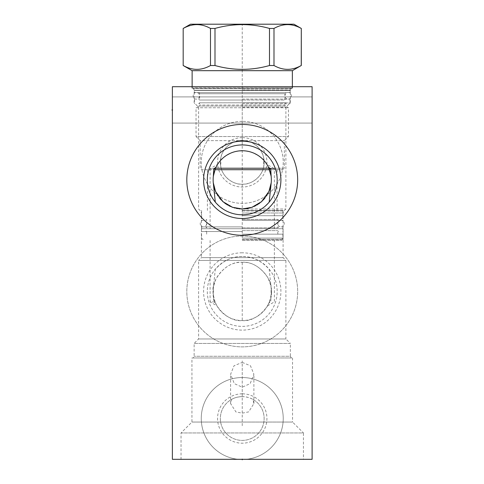 <?xml version="1.0" encoding="UTF-8"?>
<svg xmlns="http://www.w3.org/2000/svg" width="484" height="484" viewBox="0 0 484 484"><rect width="100%" height="100%" fill="white"/><g stroke="black" fill="none" stroke-linecap="round" stroke-linejoin="round"><path stroke-width="0.36" stroke-dasharray="2.42 1.81" d="M172.377 86.703L312.107 86.703L312.107 459.316L246.144 459.316A40.989 40.989 0 0 0 277.072 396.904A40.989 40.989 0 0 0 207.418 396.904A40.989 40.989 0 0 0 238.34 459.316A40.989 40.989 0 0 1 207.418 396.904A40.989 40.989 0 0 1 277.072 396.904A40.989 40.989 0 0 1 246.144 459.316L172.377 459.316L172.377 86.703M242.242 86.703L292.548 86.703L242.242 86.703M172.377 96.903L172.377 123.081L172.377 96.903L172.377 123.081L172.377 96.903L312.107 96.903L312.107 123.081L312.107 96.903L312.107 123.081L312.107 96.903L172.377 96.903M242.242 236.029A55.424 55.424 0 0 0 186.818 291.453A55.424 55.424 0 0 0 242.242 346.877A55.424 55.424 0 0 0 297.666 291.453A55.424 55.424 0 0 0 242.242 236.029A55.424 55.424 0 0 0 186.818 291.453A55.424 55.424 0 0 0 242.242 346.877A55.424 55.424 0 0 0 297.666 291.453A55.424 55.424 0 0 0 242.242 236.029M242.242 121.357A40.989 40.989 0 0 0 201.253 162.346A40.989 40.989 0 0 0 242.242 203.334A40.989 40.989 0 0 0 283.231 162.346A40.989 40.989 0 0 0 242.242 121.357A40.989 40.989 0 0 1 283.231 162.346A40.989 40.989 0 0 1 242.242 203.334A40.989 40.989 0 0 1 201.253 162.346A40.989 40.989 0 0 1 242.242 121.357M242.242 252.793A38.66 38.66 0 0 0 203.582 291.453A38.66 38.66 0 0 0 242.242 330.112A38.66 38.66 0 0 0 280.901 291.453A38.66 38.66 0 0 0 242.242 252.793M242.242 256.52A34.933 34.933 0 0 0 207.309 291.453A34.933 34.933 0 0 0 242.242 326.385A34.933 34.933 0 0 0 277.175 291.453A34.933 34.933 0 0 0 242.242 256.52C232.441 256.248 223.457 260.483 215.295 269.225L213.39 287.605L213.39 295.307L213.746 301.889L215.513 302.978A29.113 29.113 0 0 0 268.977 302.978L270.738 301.889L271.094 295.307L271.094 287.605L269.189 269.225C261.027 260.483 252.043 256.248 242.242 256.52M269.189 269.225A34.933 34.933 0 0 1 242.242 326.385A34.933 34.933 0 0 1 215.295 269.225M242.242 240.5L281.972 240.5L242.242 240.5M215.065 301.889L210.104 301.889L216.929 305.827L215.065 301.889C212.355 291.882 212.059 290.243 215.749 279.389C222.87 267.543 231.703 261.862 242.242 262.346C252.067 261.832 260.634 266.974 267.936 277.774C272.752 289.856 272.111 291.477 269.419 301.889L270.738 301.889M210.104 240.5L210.104 301.889L213.746 301.889M271.094 295.307A29.113 29.113 0 0 0 271.094 287.605M213.39 287.605A29.113 29.113 0 0 0 213.39 295.307M242.242 262.346C256.187 260.586 272.667 277.532 271.342 290.733C273.545 304.043 256.889 322.423 242.242 320.565C228.297 322.326 211.817 305.374 213.142 292.179C210.939 278.863 227.595 260.483 242.242 262.346M269.419 301.889L267.555 305.827L274.38 301.889L274.38 240.5M193.152 357.966L291.332 357.966L193.152 357.966L194.132 356.272L194.132 343.434L198.603 338.963L198.603 260.434L285.887 260.434L283.092 257.639L283.092 228.714L201.398 228.714L283.092 228.714M291.332 357.966L290.358 356.272L194.132 356.272L290.358 356.272L290.358 343.434L194.132 343.434L290.358 343.434L285.887 338.963L198.603 338.963L285.887 338.963L285.887 260.434L198.603 260.434L201.398 257.639L283.092 257.639L201.398 257.639L201.398 228.714M191.942 357.966L292.548 357.966L191.942 357.966L191.942 422.054L292.548 422.054L292.548 357.966M242.242 362.395L250.488 365.789L253.888 374.289L250.161 383.649L242.242 387.182L234.329 383.649L230.602 374.289L234.002 365.789L242.242 362.395M191.942 422.054L292.548 422.054L303.444 432.95L181.04 432.95L191.942 422.054M181.04 432.95L303.444 432.95L303.444 459.316L181.04 459.316L181.04 432.95M181.04 459.316L303.444 459.316M242.242 393.825A24.684 24.684 0 0 0 217.558 418.515A24.684 24.684 0 0 0 242.242 443.199A24.684 24.684 0 0 0 266.926 418.515A24.684 24.684 0 0 0 242.242 393.825M242.242 396.62A21.889 21.889 0 0 0 220.353 418.515A21.889 21.889 0 0 0 242.242 440.404A21.889 21.889 0 0 0 264.131 418.515A21.889 21.889 0 0 0 242.242 396.62C237.965 396.771 234.383 397.715 231.497 399.439L230.602 403.596L235.95 411.951L242.242 413.136L248.667 411.89L253.888 403.596L252.987 399.439C250.107 397.715 246.525 396.771 242.242 396.62M252.987 399.439A21.889 21.889 0 0 1 242.242 440.404A21.889 21.889 0 0 1 231.497 399.439M210.104 228.714L274.38 228.714L210.104 228.714L210.104 168.68L213.813 168.68L210.104 168.68L217.612 164.348L216.058 167.137M213.275 177.017L213.196 177.991M213.135 179.933L213.148 180.786M213.154 180.919L213.166 181.258M213.196 181.724L213.275 182.692M274.38 228.714L274.38 168.68L270.677 168.68L274.38 168.68L266.878 164.348L267.434 165.268M271.215 182.692L271.294 181.724M271.318 181.258L271.336 180.925M271.336 180.786L271.355 179.933M271.294 177.991L271.215 177.017M268.015 203.443L269.189 202.088A34.933 34.933 0 0 0 242.242 144.928A34.933 34.933 0 0 0 215.295 202.088L216.475 203.443M219.071 205.996L220.456 207.164M223.336 209.233L224.818 210.135M226.312 210.945L227.825 211.671M229.337 212.319L230.856 212.881M232.374 213.365L233.893 213.777M234.601 213.94L235.412 214.116M236.936 214.382L238.455 214.581M239.417 214.672L239.973 214.714M241.486 214.781L242.998 214.781M244.517 214.714L245.104 214.672M246.035 214.581L247.554 214.382M249.072 214.116L249.925 213.934M250.591 213.777L252.11 213.365M253.628 212.881L255.147 212.319M256.665 211.671L258.172 210.945M259.672 210.135L261.148 209.233M264.028 207.164L265.413 205.996M241.014 208.943L240.064 208.888M238.836 208.767L237.632 208.598M236.41 208.374L235.091 208.078M234.014 207.781L233.01 207.467M231.763 207.019L230.402 206.45M228.938 205.748L227.571 204.998M226.73 204.49L226.052 204.048M224.643 203.044L223.602 202.215M222.331 201.096L221.255 200.025M219.597 198.15L218.629 196.879M218.441 196.619L217.818 195.687M217.479 195.155L216.65 193.727M216.408 193.279L215.731 191.876M214.527 188.766L214.109 187.344M213.801 186.05L213.734 185.735M213.662 185.384L213.553 184.785M213.408 183.847L213.275 182.728M213.275 182.704L213.166 181.276M213.142 180.574L213.135 179.854M271.355 179.854L271.342 180.556M271.318 181.276L271.215 182.704M271.209 182.728L271.076 183.847M270.931 184.791L270.816 185.439M270.768 185.662L270.683 186.056M270.374 187.344L269.957 188.766M268.759 191.87L268.076 193.279M267.833 193.727L267.011 195.155M266.702 195.645L266.037 196.625M265.855 196.885L264.893 198.144M263.229 200.025L262.153 201.096M260.9 202.203L259.841 203.044M258.359 204.097L257.434 204.69M256.925 204.992L255.552 205.748M254.076 206.456L252.702 207.025M251.45 207.473L250.452 207.787M249.363 208.084L248.068 208.38M246.84 208.604L245.733 208.755M244.493 208.882L243.512 208.937M271.336 180.81L271.294 181.73M271.288 181.778L271.203 182.783M213.281 182.783L213.196 181.778M213.196 181.748L213.148 180.81M186.818 179.854A55.424 55.424 0 0 0 242.242 235.284A55.424 55.424 0 0 0 297.666 179.854A55.424 55.424 0 0 0 242.242 124.43A55.424 55.424 0 0 0 186.818 179.854M268.16 166.605L268.505 167.307M268.251 166.774L268.009 166.308M267.979 166.254L267.434 165.274M267.585 165.534L267.277 165.002M267.277 164.996L266.878 164.348M267.61 165.576L267.803 165.927M268.021 166.339L268.269 166.817M216.221 166.817L216.463 166.339M216.681 165.927L216.88 165.576M217.05 165.268L217.612 164.348M215.973 167.319L216.324 166.605M241.129 150.766L242.012 150.748L241.129 150.766L242.242 150.125L243.361 150.766L242.472 150.748L243.361 150.766M271.294 178.039L271.113 176.122M213.148 178.959L213.184 178.112M213.19 178.039L213.371 176.122M213.166 178.439L213.25 177.241M213.492 175.305L213.559 174.893M214.321 171.62L214.787 170.186M217.159 165.086L218.102 163.586M220.299 160.73L221.533 159.399M222.84 158.159L224.201 157.016M225.611 155.969L227.056 155.025M230.021 153.434L231.527 152.793M233.046 152.236L234.571 151.776M235.163 151.619L236.101 151.401M237.638 151.117L239.169 150.911M242.242 150.748L243.779 150.79M245.315 150.911L246.852 151.117M248.383 151.401L249.29 151.613M249.913 151.776L251.438 152.236M252.957 152.793L254.463 153.434M257.434 155.025L258.873 155.969M260.289 157.016L261.65 158.159M262.951 159.399L264.185 160.73M266.382 163.586L267.325 165.086M269.703 170.186L270.163 171.626M271.234 177.253L271.318 178.439M242.242 107.2L285.887 107.2L242.242 107.2M242.242 140.457C232.889 139.864 222.277 148.267 220.795 157.978L220.795 166.708C222.277 176.424 232.889 184.827 242.242 184.235C251.595 184.827 262.207 176.424 263.695 166.708L263.695 157.978C262.207 148.267 251.595 139.864 242.242 140.457A21.889 21.889 0 0 1 264.131 162.346A21.889 21.889 0 0 1 242.242 184.235A21.889 21.889 0 0 1 220.353 162.346A21.889 21.889 0 0 1 242.242 140.457M242.242 209.015L285.887 209.015L242.242 209.015M242.242 239.38L283.092 239.38L242.242 239.38M263.695 157.978A21.889 21.889 0 0 1 263.695 166.708M220.795 157.978A21.889 21.889 0 0 0 220.795 166.708M242.242 137.662A24.684 24.684 0 0 0 217.558 162.346A24.684 24.684 0 0 0 242.242 187.03A24.684 24.684 0 0 0 266.926 162.346A24.684 24.684 0 0 0 242.242 137.662M242.242 102.729L290.358 102.729L242.242 102.729M242.242 89.891L290.358 89.891L242.242 89.891M242.242 88.197L292.548 88.197L242.242 88.197M172.377 123.081L312.107 123.081L172.377 123.081M242.242 99.093L289.934 99.093L242.242 99.093M242.242 103.751L289.934 103.751L242.242 103.751M285.838 103.751L284.907 102.82L199.577 102.82L284.907 102.82L284.907 105.034L199.577 105.034L284.907 105.034A1.162 1.162 90 0 0 285.487 106.044L288.446 107.75L288.446 136.542L284.35 140.638L284.35 168.214L215.561 168.214M198.646 103.751L199.577 102.82L199.577 105.034A1.162 1.162 -90 0 1 198.997 106.044L196.038 107.75L288.446 107.75L196.038 107.75L196.038 136.542L288.446 136.542L196.038 136.542L200.14 140.638L284.35 140.638L200.14 140.638L200.14 168.214L201.628 169.702L214.963 169.702M268.923 168.214L284.35 168.214L282.856 169.702L201.628 169.702M269.527 169.702L282.856 169.702M242.242 169.702L277.084 169.702L242.242 169.702M242.242 210.413L282.904 210.413L242.242 210.413M242.242 215.719L282.904 215.719L242.242 215.719M242.242 220.377L282.856 220.377L242.242 220.377M242.242 219.446L277.828 219.446L242.242 219.446M242.242 227.831L277.828 227.831L242.242 227.831M242.242 226.899L201.628 226.899L242.242 226.899M242.242 231.558L201.628 231.558L242.242 231.558M242.242 230.626L277.828 230.626L242.242 230.626M242.242 234.165L282.904 234.165L242.242 234.165M242.242 238.08L282.904 238.08L242.242 238.08M242.242 239.568L281.416 239.568L242.242 239.568L242.242 24.2M286.068 92.571L198.416 92.571L286.068 92.571A1.162 1.162 90 0 0 284.907 93.739L199.577 93.739L284.907 93.739L284.907 100.025L242.242 100.025L284.907 100.025L285.838 99.093M198.416 92.571A1.162 1.162 -90 0 1 199.577 93.739L199.577 100.025L242.242 100.025L199.577 100.025L198.646 99.093M194.314 92.571L290.17 92.571L194.314 92.571L194.314 90.417A0.466 0.466 -90 0 0 194.253 90.187L290.231 90.187L194.253 90.187L193.237 88.427A0.466 0.466 -90 0 0 192.838 88.197L291.652 88.197L192.838 88.197M291.652 88.197A0.466 0.466 90 0 0 291.247 88.427L193.237 88.427L291.247 88.427L290.231 90.187A0.466 0.466 90 0 0 290.17 90.417L194.314 90.417L290.17 90.417L290.17 92.571M192.408 88.197L292.36 87.919L192.13 87.919L192.13 86.703M292.082 88.197L292.36 86.703M192.13 70.682L292.36 70.682M183.182 65.522L183.242 65.522C192.323 70.628 201.411 70.628 210.492 65.522L214.993 65.522C233.161 70.628 251.329 70.628 269.491 65.522L273.992 65.522L273.992 28.447L269.491 28.447C251.329 23.341 233.161 23.341 214.993 28.447L210.492 28.447C201.411 23.341 192.323 23.341 183.242 28.447L183.182 28.447M301.302 65.522L301.242 65.522C292.161 70.628 283.079 70.628 273.992 65.522M269.491 65.522L269.491 28.447M214.993 65.522L214.993 28.447M301.242 65.522L301.242 28.447C292.161 23.341 283.079 23.341 273.992 28.447M183.242 65.522L183.242 28.447M210.492 65.522L210.492 28.447M293.945 24.2L190.545 24.2M242.242 92.571L288.168 92.571L242.242 92.571M242.242 458.826L242.242 459.316L242.242 458.826M242.242 395.833L242.242 360.901M242.242 320.099L242.242 261.88M172.867 109.995L172.377 109.995L172.867 109.995M172.377 288.047L172.377 301.09M172.377 298.695L172.377 290.709M172.377 294.702L172.377 297.896M172.377 269.467L172.377 264.681M172.377 240.621L172.377 236.361L172.377 240.621M172.377 233.699L172.377 244.88L172.377 233.699M172.377 171.475L172.377 167.748M172.377 191.035L172.377 179.854M172.377 296.299L172.377 300.026M172.377 420.191L172.377 428.576M242.242 425.738L242.242 364.761M242.242 86.219L242.242 87.193L242.242 86.219M242.242 104.266L242.242 146.416M252.491 86.703L259.478 86.703L252.491 86.703M246.9 86.703L241.31 86.703L246.9 86.703M230.136 86.703L232.229 86.703M218.254 86.703L225.242 86.703M223.844 86.703L219.651 86.703M242.242 210.963L283.939 210.963L242.242 210.963M242.242 213.002L283.092 213.002L242.242 213.002M285.487 106.044L198.997 106.044L285.487 106.044M253.888 403.596L253.888 374.289M230.602 403.596L230.602 374.289M193.152 88.197L194.132 89.891L194.132 102.729L198.603 107.2L198.603 209.015L200.551 210.963L201.398 213.002L201.398 239.38L202.512 240.5M291.332 88.197L290.358 89.891L290.358 102.729L285.887 107.2L285.887 209.015L283.939 210.963L283.092 213.002L283.092 239.38L281.972 240.5M292.548 86.703L292.548 88.197M191.942 86.703L191.942 88.197M194.55 99.093L194.55 103.751M289.934 99.093L289.934 103.751M207.406 210.413L207.406 169.702M277.084 210.413L277.084 169.702M282.904 210.413L282.904 215.719M201.58 210.413L201.58 215.719M282.856 215.719L282.856 220.377M201.628 215.719L201.628 220.377M205.73 226.899L206.662 227.831L206.662 219.446L205.73 220.377M278.76 220.377L277.828 219.446L277.828 227.831L278.76 226.899M201.628 226.899L201.628 231.558M282.856 226.899L282.856 231.558M206.662 234.165L206.662 230.626L205.73 231.558M277.828 234.165L277.828 230.626L278.76 231.558M282.904 234.165L282.904 238.08L281.416 239.568M201.58 234.165L201.58 238.08L203.074 239.568M288.168 99.093C292.372 99.287 292.372 92.377 288.168 92.571C283.963 92.377 283.963 99.287 288.168 99.093M196.316 92.571C192.112 92.377 192.112 99.287 196.316 99.093C200.527 99.287 200.527 92.377 196.316 92.571M281.089 226.899C285.294 227.093 285.294 220.184 281.089 220.377C276.878 220.184 276.878 227.093 281.089 226.899M203.401 220.377C199.19 220.184 199.19 227.093 203.401 226.899C207.606 227.093 207.606 220.184 203.401 220.377"/><path stroke-width="0.73" d="M312.107 86.703L172.377 86.703L172.377 459.316L312.107 459.316L312.107 86.703M186.818 179.854A55.424 55.424 0 0 1 242.242 124.43A55.424 55.424 0 0 1 297.666 179.854A55.424 55.424 0 0 1 242.242 235.284A55.424 55.424 0 0 1 186.818 179.854M271.215 177.017L270.677 168.68L268.535 167.361A29.113 29.113 0 0 0 215.949 167.361L215.362 168.68L215.949 167.361L213.813 168.68L213.275 177.017M213.196 177.991L213.148 178.929M213.148 180.81L213.135 179.933M213.166 181.258L213.196 181.724M213.275 182.692L215.295 202.088M269.189 202.088L271.215 182.692M271.294 181.724L271.318 181.258M271.355 179.933L271.336 180.81M271.336 178.929L271.294 177.991M216.475 203.443L219.071 205.996M220.456 207.164L223.336 209.233M224.818 210.135L226.312 210.945M227.825 211.671L229.337 212.319M230.856 212.881L232.374 213.365M233.893 213.777L234.601 213.94M235.412 214.116L236.936 214.382M238.455 214.581L239.417 214.672M239.973 214.714L241.486 214.781M242.998 214.781L244.517 214.714M245.104 214.672L246.035 214.581M247.554 214.382L249.072 214.116M249.925 213.934L250.591 213.777M252.11 213.365L253.628 212.881M255.147 212.319L256.665 211.671M258.172 210.945L259.672 210.135M261.148 209.233L264.028 207.164M265.413 205.996L268.015 203.443M270.677 168.68L269.122 168.68L268.535 167.361L271.094 176.007A29.113 29.113 0 0 1 271.094 183.708M213.39 183.708A29.113 29.113 0 0 1 213.39 176.007L215.362 168.68L213.813 168.68M243.512 208.937L241.014 208.943M240.064 208.888L238.836 208.767M237.632 208.598L236.41 208.374M235.091 208.078L234.014 207.781M233.01 207.467L231.763 207.019M230.402 206.45L228.938 205.748M227.571 204.998L226.73 204.49M226.052 204.048L224.643 203.044M223.602 202.215L222.331 201.096M221.255 200.025L219.597 198.15M217.818 195.687L217.479 195.155M216.65 193.727L216.408 193.279M215.731 191.876L215.059 190.279M214.95 189.982L214.527 188.766M214.109 187.344L213.801 186.05M213.734 185.735L213.662 185.384M213.553 184.785L213.408 183.847M213.166 181.276L213.142 180.574M271.342 180.556L271.318 181.276M271.076 183.847L270.931 184.791M270.683 186.056L270.374 187.344M269.957 188.766L269.527 190M269.425 190.273L268.759 191.87M268.076 193.279L267.833 193.727M267.011 195.155L266.702 195.645M264.893 198.144L263.229 200.025M262.153 201.096L260.9 202.203M259.841 203.044L258.359 204.097M257.434 204.69L256.925 204.992M255.552 205.748L254.076 206.456M252.702 207.025L251.45 207.473M250.452 207.787L249.363 208.084M248.068 208.38L246.84 208.604M245.733 208.755L244.493 208.882M271.203 182.783L268.935 191.47L261.529 201.665L251.976 207.291L242.242 208.967L232.514 207.291L222.961 201.665L215.549 191.47L213.281 182.783M207.309 179.854A34.933 34.933 0 0 0 242.242 214.787A34.933 34.933 0 0 0 277.175 179.854A34.933 34.933 0 0 0 242.242 144.928A34.933 34.933 0 0 0 207.309 179.854M203.582 179.854A38.66 38.66 0 0 1 242.242 141.201A38.66 38.66 0 0 1 280.901 179.854A38.66 38.66 0 0 1 242.242 218.514A38.66 38.66 0 0 1 203.582 179.854M268.269 166.817L268.535 167.361M215.949 167.361L216.221 166.817M271.113 176.122L271.234 177.253M271.294 178.039L271.355 179.854M213.135 179.854L213.148 178.959M213.25 177.241L213.371 176.122M213.142 179.098L213.166 178.439M213.39 176.007L213.492 175.305M213.559 174.893L214.321 171.62M214.787 170.186L215.326 168.771M216.324 166.605L217.159 165.086M218.102 163.586L219.155 162.128M219.264 161.983L220.299 160.73M221.533 159.399L222.84 158.159M224.201 157.016L225.611 155.969M227.056 155.025L230.021 153.434M231.527 152.793L233.046 152.236M234.571 151.776L235.163 151.619M236.101 151.401L237.638 151.117M239.169 150.911L242.242 150.748M243.779 150.79L245.315 150.911M246.852 151.117L248.383 151.401M249.29 151.613L249.913 151.776M251.438 152.236L252.957 152.793M254.463 153.434L257.434 155.025M258.873 155.969L260.289 157.016M261.65 158.159L262.951 159.399M264.185 160.73L265.226 161.989M265.329 162.128L266.382 163.586M267.325 165.086L268.16 166.605M269.158 168.765L269.703 170.186M270.163 171.626L271.094 176.007M271.318 178.439L271.342 179.092M215.561 168.214L268.923 168.214M214.963 169.702L269.527 169.702M183.242 65.522C192.323 70.628 201.411 70.628 210.492 65.522L214.993 65.522C233.161 70.628 251.329 70.628 269.491 65.522L273.992 65.522C283.079 70.628 292.161 70.628 301.242 65.522L301.302 28.447L293.945 24.2L190.545 24.2L183.182 28.447L183.182 65.522L192.13 70.682L292.36 70.682L292.36 86.703M192.13 70.682L192.13 86.703M301.242 65.522L292.36 70.682M183.242 28.447C192.323 23.341 201.411 23.341 210.492 28.447L214.993 28.447C233.161 23.341 251.329 23.341 269.491 28.447L273.992 28.447C283.079 23.341 292.161 23.341 301.242 28.447M210.492 65.522L210.492 28.447M214.993 65.522L214.993 28.447M269.491 65.522L269.491 28.447M273.992 65.522L273.992 28.447M242.242 459.316L242.242 459.8L242.242 459.316M172.377 109.995L171.893 109.995L172.377 109.995M301.302 65.522L301.302 28.447M183.182 65.522L183.182 28.447"/></g></svg>
